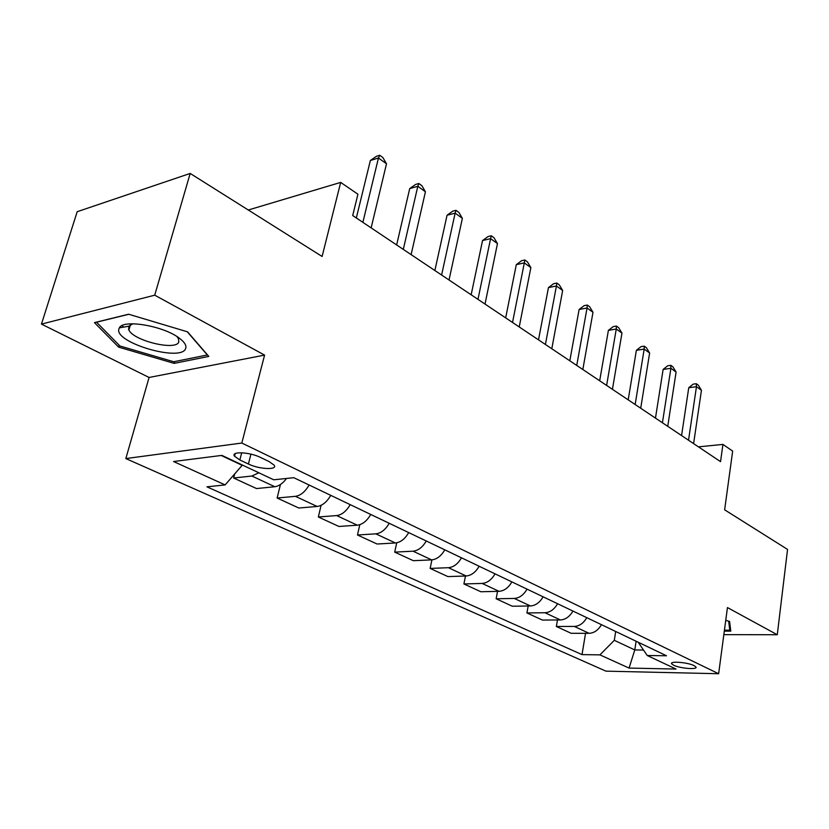 <?xml version="1.0" encoding="UTF-8"?>
<svg xmlns="http://www.w3.org/2000/svg" width="829" height="829" viewBox="0 0 829 829"><rect width="100%" height="100%" fill="white"/><g stroke="black" fill="none" stroke-linecap="round" stroke-linejoin="round"><path stroke-width="1.24" d="M694.049 665.604C687.666 662.298 669.272 660.889 671.677 663.842L673.614 665.221C680.008 668.475 698.184 669.905 695.904 666.941L694.049 665.604M125.832 458.572L605.978 671.158L718.639 673.728L241.819 443.038L125.832 458.572L149.075 377.464L264.586 355.113L154.722 295.186L41.45 324.108L149.075 377.464M41.45 324.108L77.19 211.706L190.183 173.437L322.108 256.472L340.678 182.401L248.275 210.006M723.841 634.641L777.27 634.745L787.55 549.42L724.629 509.814L732.67 451.1L722.94 444.417L698.432 446.852M154.722 295.186L190.183 173.437M340.678 182.401L357.931 194.224L352.698 215.54L720.536 461.639L722.94 444.417M239.85 459.971L248.41 464.022C259.083 469.338 278.036 470.23 274.13 465.162L269.104 461.566L260.524 457.442C249.716 451.971 230.441 451.121 234.555 456.24L239.85 459.971L241.705 452.769M221.219 455.473L242.161 465.328L225.146 484.913L206.939 486.83L582.01 654.62L585.543 633.315M225.146 484.913L173.562 461.525L221.882 455.39L273.746 479.794L293.787 477.691L666.516 655.77L647.231 655.511L676.018 669.055L629.056 668.081L599.916 654.869L582.01 654.62M264.586 355.113L241.819 443.038M777.27 634.745L727.447 607.564L718.639 673.728M636.123 641.252L634.786 649.946L643.511 650.04M615.709 631.491L614.299 640.32L634.786 649.946L629.056 668.081M258.824 472.779L251.871 476.022L233.643 478.022L234.7 473.908M601.45 624.683C598.258 630.175 594.134 633.055 589.077 633.315L571.15 633.294L556.352 626.486L557.482 619.957M572.943 611.056C569.668 616.672 565.492 619.636 560.414 619.947L542.384 620.061L526.923 612.942L528.177 605.989M543.109 596.807C539.772 602.559 535.544 605.605 530.425 605.958L512.322 606.227L496.136 598.776L497.545 591.357M511.887 581.885C508.467 587.771 504.187 590.911 499.037 591.315L480.861 591.751L463.919 583.958L465.483 576M479.152 566.248C475.649 572.269 471.318 575.513 466.147 575.979L447.909 576.59L430.147 568.425L431.909 559.865M444.8 549.834C441.215 556.01 436.831 559.357 431.64 559.876L413.35 560.694L394.708 552.124L396.718 542.808M408.707 532.591C405.029 538.923 400.594 542.384 395.402 542.974L377.071 544.011L357.486 534.995L359.817 524.674M370.75 514.457C366.978 520.944 362.48 524.529 357.278 525.192L338.947 526.467L318.346 516.985L321.092 505.317M330.761 495.348C326.885 502.011 322.346 505.721 317.134 506.467L298.823 508.011L277.114 498.022L280.451 484.509M286.544 478.447C282.855 483.4 278.938 486.157 274.803 486.727L256.544 488.561L233.643 478.022M309.113 485.006C305.186 491.763 300.616 495.545 295.404 496.333L277.114 498.022M350.221 504.643C346.387 511.224 341.869 514.871 336.667 515.576L318.346 516.985M389.215 523.275C385.485 529.69 381.019 533.213 375.817 533.845L357.486 534.995M426.261 540.974C422.624 547.233 418.21 550.632 413.018 551.192L394.708 552.124M461.494 557.813C457.95 563.917 453.587 567.212 448.416 567.699L430.147 568.425M495.058 573.844C491.597 579.803 487.286 582.994 482.136 583.429L463.919 583.958M527.057 589.139C523.669 594.953 519.42 598.051 514.291 598.434L496.136 598.776M557.596 603.73C554.29 609.408 550.093 612.424 544.985 612.745L526.923 612.942M586.787 617.678C583.554 623.232 579.398 626.154 574.331 626.434L556.352 626.486M599.916 654.869L614.299 640.32M638.216 642.247L647.231 655.511M118.64 347.133L174.142 363.371L208.804 356.429L187.582 331.849L128.619 314.222L94.444 322.616L118.64 347.133L119.2 345.247M724.308 631.149L730.774 631.149L729.603 621.449L725.738 620.393M122.101 325.61L123.552 327.134M128.495 329.186L129.096 329.362M174.65 361.568L174.142 363.371M362.874 222.348L378.459 158.007L386.501 163.79L371.143 227.871M356.325 217.965L370.356 160.494L378.459 158.007L379.703 155.272L382.915 157.583L386.501 163.79M370.356 160.494L376.47 156.267L379.703 155.272M403.298 249.394L417.806 186.297L425.432 191.779L411.122 254.627M396.645 244.938L409.713 188.587L417.806 186.297L418.842 183.51L421.888 185.706L425.432 191.779M409.713 188.587L415.609 184.432L418.842 183.51M441.608 275.021L455.131 213.146L462.375 218.348L449.038 279.995M434.873 270.513L447.059 215.229L455.131 213.146L455.981 210.307L458.872 212.4L462.375 218.348M447.059 215.229L452.758 211.146L455.981 210.307M477.97 299.352L490.592 238.648L497.473 243.591L485.027 304.067M471.162 294.792L482.54 240.555L490.592 238.648L491.265 235.768L494.011 237.757L497.473 243.591M482.54 240.555L488.053 236.545L491.265 235.768M512.529 322.471L524.311 262.897L530.861 267.601L519.234 326.958M505.669 317.88L516.301 264.648L524.311 262.897L524.83 259.995L527.451 261.881L530.861 267.601M516.301 264.648L521.628 260.7L524.83 259.995M185.623 348.553C186.753 345.662 184.67 342.211 179.354 338.211C163.79 325.932 123.189 318.968 119.366 327.859L118.93 328.833C113.677 342.564 181.344 362.356 185.623 348.553M132.889 323.787L128.723 326.232L128.889 330.056C133.883 340.968 176.339 351.019 178.805 341.921L178.422 338.595L176.857 336.501M187.25 331.745L207.323 354.978L173.738 361.755L119.925 345.994L96.547 322.201L128.816 314.284M728.67 621.19L729.779 630.175L724.432 630.175M730.235 626.714L729.779 630.175M545.409 344.47L556.425 285.995L562.663 290.482L551.803 348.75M538.508 339.859L548.456 287.59L556.425 285.995L556.808 283.062L559.295 284.865L562.663 290.482M548.456 287.59L553.617 283.705L556.808 283.062M576.746 365.434L587.046 308.005L592.994 312.295L582.828 369.506M569.813 360.802L579.119 309.476L587.046 308.005L587.295 305.062L589.668 306.782L592.994 312.295M579.119 309.476L584.124 305.652L587.295 305.062M606.621 385.423L616.268 329.03L621.957 333.113L612.434 389.319M599.678 380.78L608.393 330.367L616.268 329.03L616.393 326.066L618.662 327.704L621.957 333.113M608.393 330.367L613.253 326.605L616.393 326.066M635.159 404.511L644.185 349.102L649.625 353.019L640.713 408.231M628.195 399.858L636.371 350.325L644.185 349.102L644.206 346.139L646.382 347.703L649.625 353.019M636.371 350.325L641.086 346.626L644.206 346.139M662.433 422.759L670.899 368.314L676.101 372.055L667.739 426.313M655.47 418.106L663.127 369.423L670.899 368.314L670.816 365.33L672.889 366.832L676.101 372.055M663.127 369.423L667.718 365.786L670.816 365.33M688.526 440.22L696.464 386.697L701.448 390.283L693.604 443.619M681.573 435.567L688.754 387.713L696.464 386.697L696.287 383.713L698.287 385.153L701.448 390.283M688.754 387.713L693.21 384.128L696.287 383.713M274.803 486.727L251.871 476.022M317.134 506.467L295.404 496.333M357.278 525.192L336.667 515.576M395.402 542.974L375.817 533.845M431.64 559.876L413.018 551.192M466.147 575.979L448.416 567.699M499.037 591.315L482.136 583.429M530.425 605.958L514.291 598.434M560.414 619.947L544.985 612.745M589.077 633.315L574.331 626.434M250.938 454.147L248.41 464.022M671.801 663.003L671.677 663.842M235.239 453.598L234.555 456.24M128.723 326.232L119.366 327.859M130.474 324.699L128.889 330.056"/></g></svg>
